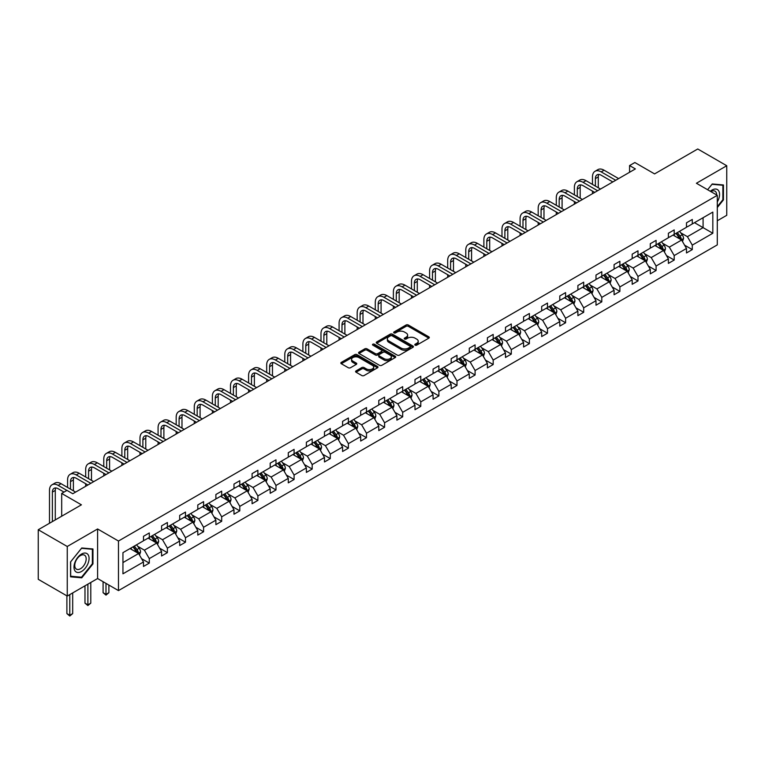 <?xml version="1.0" encoding="UTF-8"?>
<svg xmlns="http://www.w3.org/2000/svg" width="765" height="765" viewBox="0 0 765 765"><rect width="100%" height="100%" fill="white"/><g stroke="black" fill="none" stroke-linecap="round" stroke-linejoin="round"><path stroke-width="1.15" d="M415.137 345.149A1.128 0.65 0 0 0 416.734 345.149L428.83 338.159A1.607 0.928 0 0 0 429.299 337.499A1.607 0.928 0 0 0 428.83 336.849L408.328 325.01A1.607 0.928 0 0 0 406.052 325.01L393.956 332A1.128 0.65 0 0 0 395.543 332.918L397.111 332.01A5.154 2.974 0 0 1 404.398 332.01L406.11 332.995A5.154 2.974 0 0 1 407.621 335.099A5.154 2.974 0 0 1 406.11 337.202L404.542 338.111A1.128 0.65 0 0 0 406.139 339.029L407.707 338.13A5.154 2.974 0 0 1 414.993 338.13L416.705 339.115A5.154 2.974 0 0 1 418.216 341.219A5.154 2.974 0 0 1 416.705 343.322L415.137 344.221A1.128 0.65 0 0 0 415.137 345.149L415.137 344.221M717.293 220.769L726.75 215.309L726.75 165.737L697.747 148.984L654.582 173.904L634.854 162.524L629.576 165.565L629.576 172.268M67.253 596.059L97.595 578.541L97.595 528.969L67.253 546.487L67.253 596.059L38.25 579.315L38.25 529.743L81.415 504.823L61.688 493.435L61.688 516.212M67.253 546.487L38.25 529.743M356.06 370.901A1.607 0.928 0 0 0 355.582 371.561A1.607 0.928 0 0 0 356.06 372.22L361.807 375.539A1.607 0.928 0 0 0 364.083 375.539L377.528 367.783A1.607 0.928 0 0 0 377.996 367.124A1.607 0.928 0 0 0 377.528 366.464L357.026 354.635A1.607 0.928 0 0 0 354.75 354.635L341.305 362.39A1.607 0.928 0 0 0 340.836 363.05A1.607 0.928 0 0 0 341.305 363.71L348.257 367.716A1.607 0.928 0 0 0 350.533 367.716L356.289 364.398A1.607 0.928 0 0 0 356.758 363.738A1.607 0.928 0 0 0 356.289 363.079L352.837 361.09A4.313 2.486 0 0 1 351.575 359.33A4.313 2.486 0 0 1 354.233 357.035A4.313 2.486 0 0 1 358.928 357.571L372.431 365.364A4.313 2.486 0 0 1 373.693 367.124A4.313 2.486 0 0 1 371.035 369.418A4.313 2.486 0 0 1 366.339 368.883L364.083 367.582A1.607 0.928 0 0 0 361.807 367.582L356.06 370.901L356.06 372.22L361.807 368.921L361.807 367.582M61.688 493.435L66.966 490.384L72.771 493.741L635.38 168.922L629.576 165.565M97.595 528.969L118.479 541.027L717.293 195.314L717.293 244.886L118.479 590.599L118.479 541.027M726.75 165.737L696.408 183.256L717.293 195.314M397.226 355.094A1.607 0.928 0 0 0 399.502 355.094L412.947 347.329A1.607 0.928 0 0 0 413.416 346.679A1.607 0.928 0 0 0 412.947 346.019L392.445 334.181A1.607 0.928 0 0 0 390.169 334.181L376.724 341.945A1.607 0.928 0 0 0 376.256 342.596A1.607 0.928 0 0 0 376.724 343.255L397.226 355.094M373.253 345.388A1.128 0.65 0 0 1 374.391 345.551L374.391 344.212L395.237 356.241A1.607 0.928 0 0 1 395.706 356.901A1.607 0.928 0 0 1 395.237 357.561L381.792 365.316A1.607 0.928 0 0 1 379.517 365.316L359.014 353.478L364.771 350.188L364.771 348.85L359.014 352.168A1.607 0.928 0 0 0 358.546 352.828A1.607 0.928 0 0 0 359.014 353.478L359.014 352.168M364.771 350.188A1.607 0.928 0 0 1 367.047 350.188L367.047 348.85A1.607 0.928 0 0 0 364.771 348.85M367.047 348.85L375.357 353.64A1.607 0.928 0 0 0 377.642 353.64L381.458 351.441A1.607 0.928 0 0 0 381.926 350.781A1.607 0.928 0 0 0 381.458 350.131L372.794 345.13A1.128 0.65 0 0 1 374.391 344.212M122.945 552.655L143.485 540.798L143.485 536.313L149.29 532.956L149.29 537.451L161.587 530.346L161.587 525.861L167.392 522.505L167.392 526.999L179.689 519.894L179.689 515.409L185.484 512.062L185.484 516.547L197.791 509.442L197.791 504.957L203.586 501.61L203.586 506.095L215.883 499L215.883 494.506L221.687 491.159L221.687 495.644L233.985 488.548L233.985 484.054L239.789 480.707L239.789 485.201L252.087 478.096L252.087 473.611L257.891 470.255L257.891 474.749L270.188 467.645L270.188 463.16L275.983 459.813L275.983 464.298L288.29 457.193L288.29 452.708L294.085 449.361L294.085 453.846L306.382 446.75L306.382 442.256L312.187 438.909L312.187 443.394L324.484 436.299L324.484 431.804L330.289 428.457L330.289 432.952L342.586 425.847L342.586 421.362L348.391 418.006L348.391 422.5L360.688 415.395L360.688 410.91L366.492 407.563L366.492 412.048L378.79 404.943L378.79 400.458L384.585 397.111L384.585 401.596L396.892 394.501L396.892 390.007L402.686 386.66L402.686 391.145L414.984 384.049L414.984 379.555L420.788 376.208L420.788 380.693L433.086 373.597L433.086 369.113L438.89 365.756L438.89 370.25L451.187 363.146L451.187 358.661L456.992 355.314L456.992 359.799L469.289 352.694L469.289 348.209L475.094 344.862L475.094 349.347L487.391 342.242L487.391 337.757L493.186 334.41L493.186 338.895L505.483 331.8L505.483 327.305L511.288 323.958L511.288 328.443L523.585 321.348L523.585 316.863L529.39 313.507L529.39 318.001L541.687 310.896L541.687 306.411L547.491 303.055L547.491 307.549L559.789 300.444L559.789 295.959L565.593 292.613L565.593 297.097L577.891 289.992L577.891 285.508L583.685 282.161L583.685 286.646L595.992 279.55L595.992 275.056L601.787 271.709L601.787 276.194L614.085 269.098L614.085 264.604L619.889 261.257L619.889 265.751L632.186 258.647L632.186 254.162L637.991 250.805L637.991 255.3L650.288 248.195L650.288 243.71L656.093 240.363L656.093 244.848L668.39 237.743L668.39 233.258L674.194 229.911L674.194 234.396L686.492 227.301L686.492 222.806L692.287 219.459L692.287 223.944L712.827 212.087L712.827 233.258L692.287 245.116L692.287 249.6L686.492 252.957L686.492 248.462L674.194 255.567L674.194 260.052L668.39 263.399L668.39 258.914L656.093 266.019L656.093 270.504L650.288 273.851L650.288 269.366L637.991 276.461L637.991 280.956L632.186 284.303L632.186 279.818L619.889 286.913L619.889 291.408L614.085 294.755L614.085 290.27L601.787 297.365L601.787 301.85L595.992 305.206L595.992 300.712L583.685 307.817L583.685 312.302L577.891 315.649L577.891 311.164L565.593 318.269L565.593 322.753L559.789 326.1L559.789 321.616L547.491 328.711L547.491 333.205L541.687 336.552L541.687 332.067L529.39 339.163L529.39 343.657L523.585 347.004L523.585 342.519L511.288 349.615L511.288 354.099L505.483 357.456L505.483 352.961L493.186 360.066L493.186 364.551L487.391 367.908L487.391 363.413L475.094 370.518L475.094 375.003L469.289 378.35L469.289 373.865L456.992 380.97L456.992 385.455L451.187 388.802L451.187 384.317L438.89 391.412L438.89 395.907L433.086 399.253L433.086 394.769L420.788 401.864L420.788 406.358L414.984 409.705L414.984 405.211L402.686 412.316L402.686 416.801L396.892 420.157L396.892 415.663L384.585 422.768L384.585 427.253L378.79 430.599L378.79 426.115L366.492 433.22L366.492 437.704L360.688 441.051L360.688 436.566L348.391 443.662L348.391 448.156L342.586 451.503L342.586 447.018L330.289 454.114L330.289 458.608L324.484 461.955L324.484 457.46L312.187 464.565L312.187 469.05L306.382 472.407L306.382 467.912L294.085 475.017L294.085 479.502L288.29 482.849L288.29 478.364L275.983 485.469L275.983 489.954L270.188 493.301L270.188 488.816L257.891 495.911L257.891 500.406L252.087 503.752L252.087 499.268L239.789 506.363L239.789 510.857L233.985 514.204L233.985 509.719L221.687 516.815L221.687 521.3L215.883 524.656L215.883 520.162L203.586 527.267L203.586 531.752L197.791 535.098L197.791 530.614L185.484 537.719L185.484 542.203L179.689 545.55L179.689 541.065L167.392 548.161L167.392 552.655L161.587 556.002L161.587 551.517L149.29 558.613L149.29 563.107L143.485 566.454L143.485 561.969L122.945 573.817L122.945 552.655M148.123 538.12L156.71 543.073L144.413 550.178L137.7 546.296M144.413 550.178L149.29 558.613M156.71 543.073L161.587 551.517M143.485 539.727L144.413 540.262L149.29 537.451M166.225 527.668L174.812 532.622L162.515 539.727L155.802 535.844M162.515 539.727L167.392 548.161M174.812 532.622L179.689 541.065M161.587 529.275L162.515 529.81L167.392 526.999M184.327 517.216L192.914 522.17L180.617 529.275L173.894 525.402M180.617 529.275L185.484 537.719M192.914 522.17L197.791 530.614M179.689 518.823L180.617 519.359L185.484 516.547M202.429 506.765L211.016 511.728L198.718 518.823L191.996 514.95M198.718 518.823L203.586 527.267M211.016 511.728L215.883 520.162M197.791 508.371L198.718 508.907L203.586 506.095M220.53 496.313L229.118 501.276L216.811 508.371L210.098 504.498M216.811 508.371L221.687 516.815M229.118 501.276L233.985 509.719M215.883 497.929L216.811 498.464L221.687 495.644M238.623 485.871L247.21 490.824L234.912 497.929L228.2 494.047M234.912 497.929L239.789 506.363M247.21 490.824L252.087 499.268M233.985 487.477L234.912 488.013L239.789 485.201M256.724 475.419L265.312 480.372L253.014 487.477L246.301 483.595M253.014 487.477L257.891 495.911M265.312 480.372L270.188 488.816M252.087 477.025L253.014 477.561L257.891 474.749M274.826 464.967L283.413 469.92L271.116 477.025L264.403 473.153M271.116 477.025L275.983 485.469M283.413 469.92L288.29 478.364M270.188 466.574L271.116 467.109L275.983 464.298M292.928 454.515L301.515 459.478L289.218 466.574L282.495 462.701M289.218 466.574L294.085 475.017M301.515 459.478L306.382 467.912M288.29 456.122L289.218 456.657L294.085 453.846M311.03 444.063L319.617 449.026L307.32 456.122L300.597 452.249M307.32 456.122L312.187 464.565M319.617 449.026L324.484 457.46M306.382 445.679L307.32 446.215L312.187 443.394M329.132 433.621L337.709 438.575L325.412 445.679L318.699 441.797M325.412 445.679L330.289 454.114M337.709 438.575L342.586 447.018M324.484 435.228L325.412 435.763L330.289 432.952M347.224 423.169L355.811 428.123L343.514 435.228L336.801 431.345M343.514 435.228L348.391 443.662M355.811 428.123L360.688 436.566M342.586 424.776L343.514 425.311L348.391 422.5M365.326 412.718L373.913 417.671L361.616 424.776L354.903 420.893M361.616 424.776L366.492 433.22M373.913 417.671L378.79 426.115M360.688 414.324L361.616 414.859L366.492 412.048M383.428 402.266L392.015 407.229L379.717 414.324L373.004 410.451M379.717 414.324L384.585 422.768M392.015 407.229L396.892 415.663M378.79 403.872L379.717 404.408L384.585 401.596M401.529 391.814L410.117 396.777L397.819 403.872L391.097 399.999M397.819 403.872L402.686 412.316M410.117 396.777L414.984 405.211M396.892 393.42L397.819 393.965L402.686 391.145M419.631 381.372L428.218 386.325L415.911 393.42L409.199 389.548M415.911 393.42L420.788 401.864M428.218 386.325L433.086 394.769M414.984 382.978L415.911 383.514L420.788 380.693M437.733 370.92L446.311 375.873L434.013 382.978L427.3 379.096M434.013 382.978L438.89 391.412M446.311 375.873L451.187 384.317M433.086 372.526L434.013 373.062L438.89 370.25M455.825 360.468L464.412 365.421L452.115 372.526L445.402 368.644M452.115 372.526L456.992 380.97M464.412 365.421L469.289 373.865M451.187 362.075L452.115 362.61L456.992 359.799M473.927 350.016L482.514 354.979L470.217 362.075L463.504 358.202M470.217 362.075L475.094 370.518M482.514 354.979L487.391 363.413M469.289 351.623L470.217 352.158L475.094 349.347M492.029 339.564L500.616 344.527L488.319 351.623L481.596 347.75M488.319 351.623L493.186 360.066M500.616 344.527L505.483 352.961M487.391 341.171L488.319 341.706L493.186 338.895M510.131 329.113L518.718 334.076L506.42 341.171L499.698 337.298M506.42 341.171L511.288 349.615M518.718 334.076L523.585 342.519M505.483 330.729L506.42 331.264L511.288 328.443M528.232 318.67L536.82 323.624L524.513 330.729L517.8 326.846M524.513 330.729L529.39 339.163M536.82 323.624L541.687 332.067M523.585 320.277L524.513 320.812L529.39 318.001M546.325 308.219L554.912 313.172L542.615 320.277L535.902 316.394M542.615 320.277L547.491 328.711M554.912 313.172L559.789 321.616M541.687 309.825L542.615 310.361L547.491 307.549M564.427 297.767L573.014 302.72L560.716 309.825L554.003 305.952M560.716 309.825L565.593 318.269M573.014 302.72L577.891 311.164M559.789 299.373L560.716 299.909L565.593 297.097M582.528 287.315L591.115 292.278L578.818 299.373L572.105 295.5M578.818 299.373L583.685 307.817M591.115 292.278L595.992 300.712M577.891 288.921L578.818 289.457L583.685 286.646M600.63 276.863L609.217 281.826L596.92 288.921L590.198 285.049M596.92 288.921L601.787 297.365M609.217 281.826L614.085 290.27M595.992 278.479L596.92 279.015L601.787 276.194M618.732 266.421L627.319 271.374L615.012 278.479L608.299 274.597M615.012 278.479L619.889 286.913M627.319 271.374L632.186 279.818M614.085 268.027L615.012 268.563L619.889 265.751M636.834 255.969L645.411 260.922L633.114 268.027L626.401 264.145M633.114 268.027L637.991 276.461M645.411 260.922L650.288 269.366M632.186 257.576L633.114 258.111L637.991 255.3M654.926 245.517L663.513 250.471L651.216 257.576L644.503 253.693M651.216 257.576L656.093 266.019M663.513 250.471L668.39 258.914M650.288 247.124L651.216 247.659L656.093 244.848M673.028 235.065L681.615 240.028L669.318 247.124L662.605 243.251M669.318 247.124L674.194 255.567M681.615 240.028L686.492 248.462M668.39 236.672L669.318 237.207L674.194 234.396M694.496 222.672L703.083 227.635L687.419 236.672L680.697 232.799M687.419 236.672L692.287 245.116M712.827 233.258L703.083 227.635L703.083 217.719L712.827 212.087M97.595 578.541L118.479 590.599M686.492 226.23L687.419 226.765L692.287 223.944M122.945 562.571L138.608 553.525L130.031 548.572M138.608 553.525L143.485 561.969M684.57 245.154L692.287 249.6M666.478 255.596L674.194 260.052M648.376 266.048L656.093 270.504M630.274 276.5L637.991 280.956M612.172 286.952L619.889 291.408M594.07 297.403L601.787 301.85M575.978 307.846L583.685 312.302M557.876 318.297L565.593 322.753M539.774 328.749L547.491 333.205M521.673 339.201L529.39 343.657M503.571 349.653L511.288 354.099M485.469 360.095L493.186 364.551M467.377 370.547L475.094 375.003M449.275 380.999L456.992 385.455M431.173 391.451L438.89 395.907M413.071 401.902L420.788 406.358M394.97 412.345L402.686 416.801M376.877 422.796L384.585 427.253M358.775 433.248L366.492 437.704M340.674 443.7L348.391 448.156M322.572 454.152L330.289 458.608M304.47 464.604L312.187 469.05M286.368 475.046L294.085 479.502M268.276 485.498L275.983 489.954M250.174 495.95L257.891 500.406M232.072 506.401L239.789 510.857M213.97 516.853L221.687 521.3M195.869 527.295L203.586 531.752M177.776 537.747L185.484 542.203M159.675 548.199L167.392 552.655M141.573 558.651L149.29 563.107M717.293 207.544L723.441 199.894L723.441 184.967L712.244 183.963L707.615 189.72L712.014 184.298L722.868 185.264L722.868 199.732L717.293 206.655M92.957 563.901L92.957 548.974L81.759 547.97L70.562 561.902L70.562 576.829L81.759 577.833L92.957 563.901L92.374 563.566M415.586 345.302L416.705 344.661A5.154 2.974 0 0 0 418.216 342.557L418.216 341.219M407.621 335.099L407.621 336.447A5.154 2.974 0 0 1 406.11 338.551L404.991 339.191M428.83 336.849L428.83 338.159L408.328 326.349A1.607 0.928 0 0 0 406.052 326.349L394.405 333.071M412.918 347.348L392.445 335.519A1.607 0.928 0 0 0 390.169 335.519L376.753 343.265M410.097 347.138A1.128 0.65 0 0 0 410.097 346.21L392.101 335.825A1.128 0.65 0 0 0 390.504 335.825L388.859 336.782A5.154 2.974 0 0 0 387.348 338.885A5.154 2.974 0 0 0 388.859 340.989L401.156 348.085A5.154 2.974 0 0 0 408.443 348.085L410.097 347.138L410.097 348.477A1.128 0.65 0 0 0 410.423 348.018L410.423 346.679M387.348 338.885L387.348 340.224A5.154 2.974 0 0 0 388.859 342.328L388.859 340.989M410.097 348.477L408.443 349.433A5.154 2.974 0 0 1 401.156 349.433L388.859 342.328M367.047 350.188L375.357 354.989A1.607 0.928 0 0 0 377.642 354.989L381.458 352.78A1.607 0.928 0 0 0 381.926 352.12L381.926 350.781M374.391 345.551L395.209 357.571M383.992 358.622A4.313 2.486 0 0 0 388.687 359.168A4.313 2.486 0 0 0 391.345 356.863A4.313 2.486 0 0 0 390.083 355.103L385.33 352.359A1.607 0.928 0 0 0 383.045 352.359L379.23 354.568A1.607 0.928 0 0 0 378.761 355.218A1.607 0.928 0 0 0 379.23 355.878L383.992 358.622L383.992 359.961A4.313 2.486 0 0 0 388.687 360.506A4.313 2.486 0 0 0 391.345 358.202L391.345 356.863M378.761 355.218L378.761 356.567A1.607 0.928 0 0 0 379.23 357.217L379.23 355.878M383.992 359.961L379.23 357.217M373.693 367.124L373.693 368.462A4.313 2.486 0 0 1 371.035 370.757A4.313 2.486 0 0 1 366.339 370.222L364.083 368.921A1.607 0.928 0 0 0 361.807 368.921M351.575 359.33L351.575 360.669A4.313 2.486 0 0 0 352.837 362.428L352.837 361.09M356.261 364.408L352.837 362.428M377.499 367.793L357.026 355.974A1.607 0.928 0 0 0 354.75 355.974L341.333 363.719M722.868 199.56L723.441 199.894M80.574 577.145L81.759 577.833M682.495 241.549L683.566 238.47A4.351 2.515 -120 0 0 682.179 234.769L679.569 231.288M674.902 236.146L673.774 234.635M680.974 239.655L681.213 238.651A4.351 2.515 -120 0 0 679.97 236.041L677.369 232.56M676.279 233.191L679.148 237.016A2.219 1.281 60 0 1 679.549 237.695L681.213 238.651M675.973 233.363L678.584 236.844A4.351 2.515 60 0 1 679.664 238.9M592.483 184.413L592.483 176.906A12.307 7.105 60 0 1 595.036 171.274L597.934 169.601A12.307 7.105 60 0 1 604.082 170.213L618.617 178.599M595.036 171.274A12.307 7.105 60 0 1 601.185 171.886L615.71 180.272M612.813 181.946L601.185 175.233A8.205 4.733 -120 0 0 597.082 174.831A8.205 4.733 -120 0 0 595.38 178.58L595.38 186.086M598.804 174.449A8.205 4.733 -120 0 0 598.287 176.906L598.287 187.76M592.483 193.679L592.483 191.107M664.393 252.001L665.464 248.921A4.351 2.515 -120 0 0 664.077 245.221L661.476 241.74M656.8 246.598L655.672 245.087M662.873 250.107L663.121 249.103A4.351 2.515 -120 0 0 661.868 246.493L659.267 243.012M658.177 243.643L661.046 247.468A2.219 1.281 60 0 1 661.448 248.137L663.121 249.103M657.871 243.815L660.482 247.296A4.351 2.515 60 0 1 661.562 249.352M646.301 262.452L647.362 259.373A4.351 2.515 -120 0 0 645.976 255.663L643.375 252.192M638.698 257.05L637.57 255.539M644.771 260.549L645.019 259.555A4.351 2.515 -120 0 0 643.776 256.944L641.166 253.464M640.076 254.095L642.944 257.92A2.219 1.281 60 0 1 643.346 258.589L645.019 259.555M639.779 254.267L642.38 257.748A4.351 2.515 60 0 1 643.461 259.794M574.381 194.865L574.381 187.358A12.307 7.105 60 0 1 576.934 181.726L579.832 180.052A12.307 7.105 60 0 1 585.99 180.664L600.515 189.051M576.934 181.726A12.307 7.105 60 0 1 583.083 182.338L597.608 190.724M594.711 192.398L583.083 185.685A8.205 4.733 -120 0 0 578.981 185.273A8.205 4.733 -120 0 0 577.288 189.032L577.288 196.538M580.702 184.901A8.205 4.733 -120 0 0 580.186 187.358L580.186 198.212M574.381 204.131L574.381 201.558M556.289 205.307L556.289 197.81A12.307 7.105 60 0 1 558.832 192.178L561.73 190.504A12.307 7.105 60 0 1 567.888 191.107L582.414 199.493M558.832 192.178A12.307 7.105 60 0 1 564.991 192.79L579.516 201.176M576.609 202.849L564.991 196.136A8.205 4.733 -120 0 0 560.888 195.725A8.205 4.733 -120 0 0 559.186 199.483L559.186 206.99M562.6 195.352A8.205 4.733 -120 0 0 562.084 197.81L562.084 208.663M556.289 214.583L556.289 212.01M717.293 201.931A10.662 6.158 120 0 0 718.545 199.34A10.662 6.158 120 0 0 718.067 190.074A10.662 6.158 120 0 0 710.303 191.269M716.671 194.951A8.071 4.667 120 0 0 714.998 191.154A8.071 4.667 120 0 0 710.876 191.604M722.141 184.853L722.868 185.264M88.061 563.356A10.662 6.158 120 0 0 85.298 553.047A10.662 6.158 120 0 0 74.999 562.189A10.662 6.158 120 0 0 77.753 572.488A10.662 6.158 120 0 0 88.061 563.356M85.412 562.6A8.071 4.667 120 0 0 84.504 555.16A8.071 4.667 120 0 0 75.525 561.72A8.071 4.667 120 0 0 76.433 569.15A8.071 4.667 120 0 0 85.412 562.6M70.676 576.265L70.676 561.797L81.53 548.304L92.374 549.27L92.374 563.738L81.53 577.231L70.562 576.198M91.657 548.859L92.374 549.27M628.199 272.904L629.26 269.816A4.351 2.515 -120 0 0 627.874 266.115L625.273 262.644M620.597 267.501L619.468 265.991M626.669 271.001L626.918 270.007A4.351 2.515 -120 0 0 625.674 267.387L623.064 263.915M621.974 264.537L624.842 268.372A2.219 1.281 60 0 1 625.244 269.041L626.918 270.007M621.677 264.719L624.278 268.19A4.351 2.515 60 0 1 625.359 270.246M538.187 215.759L538.187 208.262A12.307 7.105 60 0 1 540.731 202.629L543.638 200.946A12.307 7.105 60 0 1 549.786 201.558L564.312 209.945M540.731 202.629A12.307 7.105 60 0 1 546.889 203.232L561.414 211.618M558.507 213.292L546.889 206.588A8.205 4.733 -120 0 0 542.787 206.177A8.205 4.733 -120 0 0 541.085 209.935L541.085 217.432M544.498 205.804A8.205 4.733 -120 0 0 543.982 208.262L543.982 219.115M538.187 225.034L538.187 222.462M610.097 283.356L611.168 280.267A4.351 2.515 -120 0 0 609.772 276.567L607.171 273.086M602.504 277.944L601.366 276.442M608.577 281.453L608.816 280.459A4.351 2.515 -120 0 0 607.573 277.838L604.972 274.367M603.881 274.989L606.741 278.823A2.219 1.281 60 0 1 607.152 279.493L608.816 280.459M603.575 275.171L606.176 278.642A4.351 2.515 60 0 1 607.267 280.698M520.085 226.211L520.085 218.714A12.307 7.105 60 0 1 522.629 213.072L525.536 211.398A12.307 7.105 60 0 1 531.685 212.01L546.21 220.397M522.629 213.072A12.307 7.105 60 0 1 528.787 213.684L543.313 222.07M540.415 223.743L528.787 217.031A8.205 4.733 -120 0 0 524.685 216.629A8.205 4.733 -120 0 0 522.983 220.387L522.983 227.884M526.397 216.246A8.205 4.733 -120 0 0 525.89 218.714L525.89 229.557M520.085 235.486L520.085 232.914M591.995 293.798L593.066 290.719A4.351 2.515 -120 0 0 591.68 287.018L589.069 283.538M584.403 288.395L583.274 286.894M590.475 291.905L590.714 290.901A4.351 2.515 -120 0 0 589.471 288.29L586.87 284.81M585.78 285.441L588.648 289.266A2.219 1.281 60 0 1 589.05 289.945L590.714 290.901M585.474 285.613L588.084 289.094A4.351 2.515 60 0 1 589.165 291.149M501.983 236.662L501.983 229.156A12.307 7.105 60 0 1 504.537 223.523L507.434 221.85A12.307 7.105 60 0 1 513.583 222.462L528.108 230.848M504.537 223.523A12.307 7.105 60 0 1 510.685 224.135L525.211 232.522M522.313 234.195L510.685 227.482A8.205 4.733 -120 0 0 506.583 227.081A8.205 4.733 -120 0 0 504.881 230.829L504.881 238.336M508.295 226.698A8.205 4.733 -120 0 0 507.788 229.156L507.788 240.009M501.983 245.928L501.983 243.356M573.893 304.25L574.964 301.171A4.351 2.515 -120 0 0 573.578 297.47L570.967 293.99M566.301 298.847L565.172 297.336M572.373 302.357L572.612 301.353A4.351 2.515 -120 0 0 571.369 298.742L568.768 295.261M567.678 295.892L570.547 299.717A2.219 1.281 60 0 1 570.948 300.396L572.612 301.353M567.372 296.065L569.982 299.545A4.351 2.515 60 0 1 571.063 301.601M483.882 247.114L483.882 239.608A12.307 7.105 60 0 1 486.435 233.975L489.332 232.302A12.307 7.105 60 0 1 495.49 232.914L510.016 241.3M486.435 233.975A12.307 7.105 60 0 1 492.584 234.587L507.109 242.974M504.212 244.647L492.584 237.934A8.205 4.733 -120 0 0 488.481 237.533A8.205 4.733 -120 0 0 486.789 241.281L486.789 248.788M490.202 237.15A8.205 4.733 -120 0 0 489.686 239.608L489.686 250.461M483.882 256.38L483.882 253.808M555.801 314.702L556.863 311.623A4.351 2.515 -120 0 0 555.476 307.922L552.875 304.441M548.199 309.299L547.071 307.788M554.271 312.809L554.52 311.804A4.351 2.515 -120 0 0 553.267 309.194L550.666 305.713M549.576 306.344L552.445 310.169A2.219 1.281 60 0 1 552.846 310.839L554.52 311.804M549.27 306.516L551.881 309.997A4.351 2.515 60 0 1 552.961 312.043M465.78 257.566L465.78 250.059A12.307 7.105 60 0 1 468.333 244.427L471.23 242.754A12.307 7.105 60 0 1 477.389 243.356L491.914 251.742M468.333 244.427A12.307 7.105 60 0 1 474.482 245.039L489.017 253.425M486.11 255.099L474.482 248.386A8.205 4.733 -120 0 0 470.379 247.975A8.205 4.733 -120 0 0 468.687 251.733L468.687 259.239M472.101 247.602A8.205 4.733 -120 0 0 471.584 250.059L471.584 260.913M465.78 266.832L465.78 264.26M537.699 325.154L538.761 322.075A4.351 2.515 -120 0 0 537.374 318.364L534.773 314.893M530.097 319.751L528.969 318.24M536.169 323.251L536.418 322.256A4.351 2.515 -120 0 0 535.175 319.636L532.564 316.165M531.474 316.796L534.343 320.621A2.219 1.281 60 0 1 534.745 321.29L536.418 322.256M531.178 316.968L533.779 320.439A4.351 2.515 60 0 1 534.859 322.495M447.688 268.008L447.688 260.511A12.307 7.105 60 0 1 450.231 254.879L453.129 253.196A12.307 7.105 60 0 1 459.287 253.808L473.812 262.194M450.231 254.879A12.307 7.105 60 0 1 456.389 255.481L470.915 263.868M468.008 265.551L456.389 258.838A8.205 4.733 -120 0 0 452.287 258.427A8.205 4.733 -120 0 0 450.585 262.185L450.585 269.682M453.999 258.054A8.205 4.733 -120 0 0 453.482 260.511L453.482 271.365M447.688 277.284L447.688 274.712M519.598 335.606L520.659 332.517A4.351 2.515 -120 0 0 519.272 328.816L516.671 325.335M511.995 330.193L510.867 328.692M518.077 333.703L518.316 332.708A4.351 2.515 -120 0 0 517.073 330.088L514.462 326.617M513.382 327.238L516.241 331.073A2.219 1.281 60 0 1 516.643 331.742L518.316 332.708M513.076 327.42L515.677 330.891A4.351 2.515 60 0 1 516.767 332.947M501.496 346.048L502.567 342.969A4.351 2.515 -120 0 0 501.18 339.268L498.57 335.787M493.903 340.645L492.765 339.144M499.975 344.154L500.214 343.16A4.351 2.515 -120 0 0 498.971 340.54L496.37 337.059M495.28 337.69L498.139 341.515A2.219 1.281 60 0 1 498.551 342.194L500.214 343.16M494.974 337.862L497.575 341.343A4.351 2.515 60 0 1 498.665 343.399M483.394 356.5L484.465 353.42A4.351 2.515 -120 0 0 483.078 349.72L480.468 346.239M475.801 351.097L474.673 349.586M481.874 354.606L482.113 353.602A4.351 2.515 -120 0 0 480.869 350.992L478.268 347.511M477.178 348.142L480.047 351.967A2.219 1.281 60 0 1 480.449 352.646L482.113 353.602M476.872 348.314L479.483 351.795A4.351 2.515 60 0 1 480.563 353.851M465.292 366.951L466.363 363.872A4.351 2.515 -120 0 0 464.977 360.172L462.366 356.691M457.7 361.549L456.571 360.038M463.772 365.058L464.02 364.054A4.351 2.515 -120 0 0 462.768 361.443L460.167 357.963M459.077 358.594L461.945 362.419A2.219 1.281 60 0 1 462.347 363.088L464.02 364.054M458.771 358.766L461.381 362.247A4.351 2.515 60 0 1 462.462 364.293M447.2 377.403L448.261 374.324A4.351 2.515 -120 0 0 446.875 370.614L444.274 367.143M439.598 372L438.469 370.49M445.67 375.5L445.918 374.506A4.351 2.515 -120 0 0 444.675 371.886L442.065 368.414M440.975 369.046L443.843 372.871A2.219 1.281 60 0 1 444.245 373.54L445.918 374.506M440.678 369.218L443.279 372.698A4.351 2.515 60 0 1 444.36 374.745M429.098 387.855L430.159 384.766A4.351 2.515 -120 0 0 428.773 381.066L426.172 377.594M421.496 382.443L420.368 380.941M427.568 385.952L427.817 384.958A4.351 2.515 -120 0 0 426.574 382.337L423.963 378.866M422.873 379.488L425.742 383.322A2.219 1.281 60 0 1 426.143 383.992L427.817 384.958M422.576 379.67L425.177 383.141A4.351 2.515 60 0 1 426.258 385.197M410.996 398.297L412.067 395.218A4.351 2.515 -120 0 0 410.671 391.517L408.07 388.037M403.394 392.894L402.266 391.393M409.476 396.404L409.715 395.409A4.351 2.515 -120 0 0 408.472 392.789L405.861 389.309M404.781 389.94L407.64 393.765A2.219 1.281 60 0 1 408.041 394.444L409.715 395.409M404.475 390.121L407.076 393.593A4.351 2.515 60 0 1 408.166 395.648M392.894 408.749L393.965 405.67A4.351 2.515 -120 0 0 392.579 401.969L389.968 398.489M385.302 403.346L384.173 401.835M391.374 406.856L391.613 405.852A4.351 2.515 -120 0 0 390.37 403.241L387.769 399.76M386.679 400.391L389.548 404.216A2.219 1.281 60 0 1 389.949 404.895L391.613 405.852M386.373 400.564L388.974 404.044A4.351 2.515 60 0 1 390.064 406.1M374.793 419.201L375.864 416.122A4.351 2.515 -120 0 0 374.477 412.421L371.867 408.94M367.2 413.798L366.072 412.287M373.272 417.308L373.511 416.303A4.351 2.515 -120 0 0 372.268 413.693L369.667 410.212M368.577 410.843L371.446 414.668A2.219 1.281 60 0 1 371.847 415.338L373.511 416.303M368.271 411.015L370.882 414.496A4.351 2.515 60 0 1 371.962 416.552M356.7 429.653L357.762 426.574A4.351 2.515 -120 0 0 356.375 422.863L353.774 419.392M349.098 424.25L347.97 422.739M355.17 427.75L355.419 426.755A4.351 2.515 -120 0 0 354.166 424.145L351.565 420.664M350.475 421.295L353.344 425.12A2.219 1.281 60 0 1 353.746 425.789L355.419 426.755M350.169 421.467L352.78 424.948A4.351 2.515 60 0 1 353.86 426.994M429.586 278.46L429.586 270.963A12.307 7.105 60 0 1 432.129 265.321L435.036 263.648A12.307 7.105 60 0 1 441.185 264.26L455.711 272.646M432.129 265.321A12.307 7.105 60 0 1 438.288 265.933L452.813 274.319M449.916 275.993L438.288 269.28A8.205 4.733 -120 0 0 434.185 268.878A8.205 4.733 -120 0 0 432.483 272.636L432.483 280.133M435.897 268.496A8.205 4.733 -120 0 0 435.381 270.963L435.381 281.807M429.586 287.736L429.586 285.163M411.484 288.912L411.484 281.405A12.307 7.105 60 0 1 414.028 275.773L416.935 274.099A12.307 7.105 60 0 1 423.083 274.712L437.609 283.098M414.028 275.773A12.307 7.105 60 0 1 420.186 276.385L434.711 284.771M431.814 286.445L420.186 279.732A8.205 4.733 -120 0 0 416.084 279.33A8.205 4.733 -120 0 0 414.381 283.088L414.381 290.585M417.795 278.948A8.205 4.733 -120 0 0 417.288 281.405L417.288 292.259M411.484 298.178L411.484 295.606M393.382 299.364L393.382 291.857A12.307 7.105 60 0 1 395.935 286.225L398.833 284.551A12.307 7.105 60 0 1 404.981 285.163L419.516 293.55M395.935 286.225A12.307 7.105 60 0 1 402.084 286.837L416.609 295.223M413.712 296.897L402.084 290.184A8.205 4.733 -120 0 0 397.982 289.782A8.205 4.733 -120 0 0 396.28 293.531L396.28 301.037M399.703 289.399A8.205 4.733 -120 0 0 399.187 291.857L399.187 302.711M393.382 308.63L393.382 306.057M375.28 309.815L375.28 302.309A12.307 7.105 60 0 1 377.834 296.677L380.731 295.003A12.307 7.105 60 0 1 386.889 295.606L401.415 304.001M377.834 296.677A12.307 7.105 60 0 1 383.982 297.289L398.508 305.675M395.61 307.348L383.982 300.635A8.205 4.733 -120 0 0 379.88 300.224A8.205 4.733 -120 0 0 378.187 303.982L378.187 311.489M381.601 299.851A8.205 4.733 -120 0 0 381.085 302.309L381.085 313.162M375.28 319.082L375.28 316.509M357.178 320.258L357.178 312.761A12.307 7.105 60 0 1 359.732 307.128L362.629 305.455A12.307 7.105 60 0 1 368.787 306.057L383.313 314.444M359.732 307.128A12.307 7.105 60 0 1 365.88 307.731L380.415 316.117M377.508 317.8L365.88 311.087A8.205 4.733 -120 0 0 361.788 310.676A8.205 4.733 -120 0 0 360.086 314.434L360.086 321.941M363.499 310.303A8.205 4.733 -120 0 0 362.983 312.761L362.983 323.614M357.178 329.533L357.178 326.961M339.086 330.709L339.086 323.213A12.307 7.105 60 0 1 341.63 317.571L344.537 315.897A12.307 7.105 60 0 1 350.686 316.509L365.211 324.896M341.63 317.571A12.307 7.105 60 0 1 347.788 318.183L362.314 326.569M359.407 328.242L347.788 321.53A8.205 4.733 -120 0 0 343.686 321.128A8.205 4.733 -120 0 0 341.984 324.886L341.984 332.383M345.397 320.745A8.205 4.733 -120 0 0 344.881 323.213L344.881 334.056M339.086 339.985L339.086 337.413M320.984 341.161L320.984 333.655A12.307 7.105 60 0 1 323.528 328.022L326.435 326.349A12.307 7.105 60 0 1 332.584 326.961L347.109 335.347M323.528 328.022A12.307 7.105 60 0 1 329.686 328.634L344.212 337.021M341.314 338.694L329.686 331.981A8.205 4.733 -120 0 0 325.584 331.58A8.205 4.733 -120 0 0 323.882 335.338L323.882 342.835M327.296 331.197A8.205 4.733 -120 0 0 326.789 333.655L326.789 344.508M320.984 350.437L320.984 347.865M302.883 351.613L302.883 344.107A12.307 7.105 60 0 1 305.436 338.474L308.333 336.801A12.307 7.105 60 0 1 314.482 337.413L329.007 345.799M305.436 338.474A12.307 7.105 60 0 1 311.584 339.086L326.11 347.473M323.213 349.146L311.584 342.433A8.205 4.733 -120 0 0 307.482 342.031A8.205 4.733 -120 0 0 305.78 345.78L305.78 353.287M309.194 341.649A8.205 4.733 -120 0 0 308.687 344.107L308.687 354.96M302.883 360.879L302.883 358.307M284.781 362.065L284.781 354.558A12.307 7.105 60 0 1 287.334 348.926L290.231 347.253A12.307 7.105 60 0 1 296.39 347.865L310.915 356.251M287.334 348.926A12.307 7.105 60 0 1 293.483 349.538L308.008 357.924M305.111 359.598L293.483 352.885A8.205 4.733 -120 0 0 289.38 352.474A8.205 4.733 -120 0 0 287.688 356.232L287.688 363.738M291.102 352.101A8.205 4.733 -120 0 0 290.585 354.558L290.585 365.412M284.781 371.331L284.781 368.759M266.679 372.507L266.679 365.01A12.307 7.105 60 0 1 269.232 359.378L272.13 357.704A12.307 7.105 60 0 1 278.288 358.307L292.813 366.693M269.232 359.378A12.307 7.105 60 0 1 275.381 359.98L289.906 368.376M287.009 370.05L275.381 363.337A8.205 4.733 -120 0 0 271.279 362.926A8.205 4.733 -120 0 0 269.586 366.684L269.586 374.19M273 362.553A8.205 4.733 -120 0 0 272.483 365.01L272.483 375.864M266.679 381.783L266.679 379.211M338.599 440.105L339.66 437.016A4.351 2.515 -120 0 0 338.273 433.315L335.672 429.844M330.996 434.702L329.868 433.191M337.069 438.202L337.317 437.207A4.351 2.515 -120 0 0 336.074 434.587L333.464 431.116M332.373 431.737L335.242 435.572A2.219 1.281 60 0 1 335.644 436.241L337.317 437.207M332.077 431.919L334.678 435.39A4.351 2.515 60 0 1 335.759 437.446M248.587 382.959L248.587 375.462A12.307 7.105 60 0 1 251.13 369.83L254.028 368.147A12.307 7.105 60 0 1 260.186 368.759L274.712 377.145M251.13 369.83A12.307 7.105 60 0 1 257.289 370.432L271.814 378.818M268.907 380.492L257.289 373.789A8.205 4.733 -120 0 0 253.186 373.377A8.205 4.733 -120 0 0 251.484 377.135L251.484 384.632M254.898 372.995A8.205 4.733 -120 0 0 254.382 375.462L254.382 386.315M248.587 392.235L248.587 389.662M320.497 450.556L321.558 447.468A4.351 2.515 -120 0 0 320.172 443.767L317.571 440.286M312.895 445.144L311.766 443.643M318.976 448.653L319.215 447.659A4.351 2.515 -120 0 0 317.972 445.039L315.362 441.568M314.272 442.189L317.14 446.014A2.219 1.281 60 0 1 317.542 446.693L319.215 447.659M313.975 442.371L316.576 445.842A4.351 2.515 60 0 1 317.666 447.898M230.485 393.411L230.485 385.904A12.307 7.105 60 0 1 233.029 380.272L235.936 378.599A12.307 7.105 60 0 1 242.084 379.211L256.61 387.597M233.029 380.272A12.307 7.105 60 0 1 239.187 380.884L253.712 389.27M250.805 390.944L239.187 384.231A8.205 4.733 -120 0 0 235.085 383.829A8.205 4.733 -120 0 0 233.382 387.587L233.382 395.084M236.796 383.447A8.205 4.733 -120 0 0 236.28 385.904L236.28 396.758M230.485 402.686L230.485 400.114M302.395 460.999L303.466 457.919A4.351 2.515 -120 0 0 302.079 454.219L299.469 450.738M294.802 455.596L293.664 454.085M300.875 459.105L301.114 458.101A4.351 2.515 -120 0 0 299.87 455.491L297.269 452.01M296.179 452.641L299.039 456.466A2.219 1.281 60 0 1 299.45 457.145L301.114 458.101M295.873 452.813L298.474 456.294A4.351 2.515 60 0 1 299.564 458.35M212.383 403.863L212.383 396.356A12.307 7.105 60 0 1 214.927 390.724L217.834 389.05A12.307 7.105 60 0 1 223.982 389.662L238.508 398.049M214.927 390.724A12.307 7.105 60 0 1 221.085 391.336L235.61 399.722M232.713 401.396L221.085 394.683A8.205 4.733 -120 0 0 216.983 394.281A8.205 4.733 -120 0 0 215.281 398.03L215.281 405.536M218.694 393.899A8.205 4.733 -120 0 0 218.188 396.356L218.188 407.209M212.383 413.129L212.383 410.556M284.293 471.45L285.364 468.371A4.351 2.515 -120 0 0 283.978 464.671L281.367 461.19M276.701 466.048L275.572 464.537M282.773 469.557L283.012 468.553A4.351 2.515 -120 0 0 281.769 465.942L279.168 462.462M278.078 463.093L280.946 466.918A2.219 1.281 60 0 1 281.348 467.587L283.012 468.553M277.772 463.265L280.382 466.746A4.351 2.515 60 0 1 281.463 468.802M194.281 414.314L194.281 406.808A12.307 7.105 60 0 1 196.835 401.176L199.732 399.502A12.307 7.105 60 0 1 205.881 400.114L220.416 408.5M196.835 401.176A12.307 7.105 60 0 1 202.983 401.788L217.509 410.174M214.611 411.847L202.983 405.134A8.205 4.733 -120 0 0 198.881 404.723A8.205 4.733 -120 0 0 197.179 408.481L197.179 415.988M200.593 404.35A8.205 4.733 -120 0 0 200.086 406.808L200.086 417.661M194.281 423.58L194.281 421.008M266.191 481.902L267.262 478.823A4.351 2.515 -120 0 0 265.876 475.113L263.265 471.642M258.599 476.499L257.47 474.989M264.671 479.999L264.92 479.005A4.351 2.515 -120 0 0 263.667 476.394L261.066 472.913M259.976 473.545L262.844 477.37A2.219 1.281 60 0 1 263.246 478.039L264.92 479.005M259.67 473.717L262.28 477.197A4.351 2.515 60 0 1 263.361 479.244M176.18 424.757L176.18 417.26A12.307 7.105 60 0 1 178.733 411.627L181.63 409.954A12.307 7.105 60 0 1 187.788 410.556L202.314 418.943M178.733 411.627A12.307 7.105 60 0 1 184.881 412.239L199.407 420.626M196.509 422.299L184.881 415.586A8.205 4.733 -120 0 0 180.779 415.175A8.205 4.733 -120 0 0 179.087 418.933L179.087 426.44M182.5 414.802A8.205 4.733 -120 0 0 181.984 417.26L181.984 428.113M176.18 434.032L176.18 431.46M248.099 492.354L249.161 489.265A4.351 2.515 -120 0 0 247.774 485.565L245.173 482.093M240.497 486.951L239.369 485.44M246.569 490.451L246.818 489.457A4.351 2.515 -120 0 0 245.575 486.836L242.964 483.365M241.874 483.996L244.743 487.821A2.219 1.281 60 0 1 245.144 488.491L246.818 489.457M241.577 484.168L244.178 487.64A4.351 2.515 60 0 1 245.259 489.696M158.078 435.209L158.078 427.712A12.307 7.105 60 0 1 160.631 422.079L163.528 420.396A12.307 7.105 60 0 1 169.687 421.008L184.212 429.395M160.631 422.079A12.307 7.105 60 0 1 166.78 422.682L181.315 431.068M178.408 432.751L166.78 426.038A8.205 4.733 -120 0 0 162.677 425.627A8.205 4.733 -120 0 0 160.985 429.385L160.985 436.882M164.398 425.254A8.205 4.733 -120 0 0 163.882 427.712L163.882 438.565M158.078 444.484L158.078 441.912M229.997 502.806L231.059 499.717A4.351 2.515 -120 0 0 229.672 496.016L227.071 492.536M222.395 497.393L221.267 495.892M228.467 500.903L228.716 499.908A4.351 2.515 -120 0 0 227.473 497.288L224.862 493.817M223.772 494.439L226.641 498.273A2.219 1.281 60 0 1 227.042 498.943L228.716 499.908M223.476 494.62L226.077 498.091A4.351 2.515 60 0 1 227.157 500.147M139.985 445.66L139.985 438.163A12.307 7.105 60 0 1 142.529 432.521L145.436 430.848A12.307 7.105 60 0 1 151.585 431.46L166.11 439.846M142.529 432.521A12.307 7.105 60 0 1 148.687 433.133L163.213 441.52M160.306 443.193L148.687 436.48A8.205 4.733 -120 0 0 144.585 436.079A8.205 4.733 -120 0 0 142.883 439.837L142.883 447.334M146.297 435.696A8.205 4.733 -120 0 0 145.78 438.163L145.78 449.007M139.985 454.936L139.985 452.364M211.895 513.248L212.966 510.169A4.351 2.515 -120 0 0 211.57 506.468L208.969 502.988M204.293 507.845L203.165 506.344M210.375 511.355L210.614 510.36A4.351 2.515 -120 0 0 209.371 507.74L206.76 504.259M205.68 504.89L208.539 508.715A2.219 1.281 60 0 1 208.941 509.394L210.614 510.36M205.374 505.063L207.975 508.543A4.351 2.515 60 0 1 209.065 510.599M121.884 456.112L121.884 448.606A12.307 7.105 60 0 1 124.427 442.973L127.334 441.3A12.307 7.105 60 0 1 133.483 441.912L148.008 450.298M124.427 442.973A12.307 7.105 60 0 1 130.585 443.585L145.111 451.972M142.214 453.645L130.585 446.932A8.205 4.733 -120 0 0 126.483 446.531A8.205 4.733 -120 0 0 124.781 450.279L124.781 457.786M128.195 446.148A8.205 4.733 -120 0 0 127.679 448.606L127.679 459.459M121.884 465.378L121.884 462.806M193.794 523.7L194.865 520.621A4.351 2.515 -120 0 0 193.478 516.92L190.868 513.439M186.201 518.297L185.073 516.786M192.273 521.807L192.512 520.802A4.351 2.515 -120 0 0 191.269 518.192L188.668 514.711M187.578 515.342L190.447 519.167A2.219 1.281 60 0 1 190.848 519.846L192.512 520.802M187.272 515.514L189.873 518.995A4.351 2.515 60 0 1 190.963 521.051M103.782 466.564L103.782 459.057A12.307 7.105 60 0 1 106.335 453.425L109.232 451.752A12.307 7.105 60 0 1 115.381 452.364L129.907 460.75M106.335 453.425A12.307 7.105 60 0 1 112.484 454.037L127.009 462.423M124.112 464.097L112.484 457.384A8.205 4.733 -120 0 0 108.381 456.982A8.205 4.733 -120 0 0 106.679 460.731L106.679 468.237M110.093 456.6A8.205 4.733 -120 0 0 109.586 459.057L109.586 469.911M103.782 475.83L103.782 473.258M175.692 534.152L176.763 531.073A4.351 2.515 -120 0 0 175.376 527.372L172.766 523.891M168.099 528.749L166.971 527.238M174.171 532.258L174.41 531.254A4.351 2.515 -120 0 0 173.167 528.644L170.566 525.163M169.476 525.794L172.345 529.619A2.219 1.281 60 0 1 172.747 530.288L174.41 531.254M169.17 525.966L171.781 529.447A4.351 2.515 60 0 1 172.861 531.493M105.991 583.389L105.991 594.376L108.888 592.703L108.888 585.062M108.888 592.703L105.991 595.113L103.084 592.703L103.084 581.716M103.084 592.703L105.991 594.376L105.991 595.113M85.68 477.016L85.68 469.509A12.307 7.105 60 0 1 88.233 463.877L91.131 462.203A12.307 7.105 60 0 1 97.289 462.806L111.814 471.192M88.233 463.877A12.307 7.105 60 0 1 94.382 464.489L108.907 472.875M106.01 474.549L94.382 467.836A8.205 4.733 -120 0 0 90.28 467.425A8.205 4.733 -120 0 0 88.577 471.183L88.577 478.689M92.001 467.052A8.205 4.733 -120 0 0 91.484 469.509L91.484 480.363M85.68 486.282L85.68 483.709M157.59 544.604L158.661 541.524A4.351 2.515 -120 0 0 157.274 537.814L154.673 534.343M149.997 539.201L148.869 537.69M156.07 542.701L156.318 541.706A4.351 2.515 -120 0 0 155.066 539.086L152.465 535.615M151.374 536.246L154.243 540.071A2.219 1.281 60 0 1 154.645 540.74L156.318 541.706M151.068 536.418L153.679 539.899A4.351 2.515 60 0 1 154.76 541.945M87.889 584.154L87.889 604.828L90.786 603.155L90.786 582.481M90.786 603.155L87.889 605.564L84.982 603.155L84.982 585.827M84.982 603.155L87.889 604.828L87.889 605.564M67.578 487.458L67.578 479.961A12.307 7.105 60 0 1 70.131 474.329L73.029 472.655A12.307 7.105 60 0 1 79.187 473.258L93.713 481.644M70.131 474.329A12.307 7.105 60 0 1 76.28 474.931L90.805 483.317M87.908 485L76.28 478.288A8.205 4.733 -120 0 0 72.178 477.876A8.205 4.733 -120 0 0 70.485 481.634L70.485 489.131M73.899 477.503A8.205 4.733 -120 0 0 73.383 479.961L73.383 490.814M139.498 555.055L140.559 551.967A4.351 2.515 -120 0 0 139.173 548.266L136.572 544.795M131.896 549.643L130.767 548.142M137.968 553.152L138.216 552.158A4.351 2.515 -120 0 0 136.973 549.538L134.363 546.067M133.273 546.688L136.141 550.523A2.219 1.281 60 0 1 136.543 551.192L138.216 552.158M132.976 546.87L135.577 550.341A4.351 2.515 60 0 1 136.658 552.397M69.787 594.606L69.787 615.27L72.685 613.597L72.685 592.923M72.685 613.597L69.787 616.016L66.89 613.597L66.89 595.849M66.89 613.597L69.787 615.27L69.787 616.016M49.486 523.26L49.486 490.413A12.307 7.105 60 0 1 52.03 484.771L54.927 483.098A12.307 7.105 60 0 1 61.085 483.709L75.611 492.096M52.03 484.771A12.307 7.105 60 0 1 58.188 485.383L66.909 490.422M64.011 492.096L58.188 488.73A8.205 4.733 -120 0 0 54.086 488.328A8.205 4.733 -120 0 0 52.383 492.086L52.383 521.587M55.797 487.946A8.205 4.733 -120 0 0 55.281 490.413L55.281 519.913M416.705 344.661L416.705 343.322M404.542 339.029L404.542 338.111M406.11 338.551L406.11 337.202M393.956 332.918L393.956 332M406.052 326.349L406.052 325.01M408.328 326.349L408.328 325.01M376.724 343.255L376.724 341.945M390.169 335.519L390.169 334.181M392.445 335.519L392.445 334.181M412.947 347.329L412.947 346.019M401.156 349.433L401.156 348.085M408.443 349.433L408.443 348.085M375.357 354.989L375.357 353.64M377.642 354.989L377.642 353.64M381.458 352.78L381.458 351.441M395.237 357.561L395.237 356.241M364.083 368.921L364.083 367.582M366.339 370.222L366.339 368.883M356.289 364.398L356.289 363.079M341.305 363.71L341.305 362.39M354.75 355.974L354.75 354.635M357.026 355.974L357.026 354.635M377.528 367.783L377.528 366.464M681.299 239.847L683.537 238.556M679.97 236.041L682.179 234.769M677.341 237.561L678.584 236.844M604.082 170.213L601.185 171.886M598.287 176.906L595.38 178.58M663.207 250.289L665.435 249.007M661.868 246.493L664.077 245.221M659.239 248.003L660.482 247.296M645.105 260.741L647.333 259.45M643.776 256.944L645.976 255.663M641.147 258.455L642.38 257.748M585.99 180.664L583.083 182.338M580.186 187.358L577.288 189.032M567.888 191.107L564.991 192.79M562.084 197.81L559.186 199.483M627.004 271.193L629.232 269.902M625.674 267.387L627.874 266.115M623.045 268.907L624.278 268.19M549.786 201.558L546.889 203.232M543.982 208.262L541.085 209.935M608.902 281.644L611.139 280.353M607.573 277.838L609.772 276.567M604.943 279.359L606.176 278.642M531.685 212.01L528.787 213.684M525.89 218.714L522.983 220.387M590.8 292.096L593.038 290.805M589.471 288.29L591.68 287.018M586.841 289.811L588.084 289.094M513.583 222.462L510.685 224.135M507.788 229.156L504.881 230.829M572.698 302.548L574.936 301.257M571.369 298.742L573.578 297.47M568.739 300.262L569.982 299.545M495.49 232.914L492.584 234.587M489.686 239.608L486.789 241.281M554.606 312.99L556.834 311.709M553.267 309.194L555.476 307.922M550.647 310.705L551.881 309.997M477.389 243.356L474.482 245.039M471.584 250.059L468.687 251.733M536.504 323.442L538.732 322.151M535.175 319.636L537.374 318.364M532.545 321.157L533.779 320.439M459.287 253.808L456.389 255.481M453.482 260.511L450.585 262.185M518.402 333.894L520.64 332.603M517.073 330.088L519.272 328.816M514.443 331.608L515.677 330.891M500.3 344.346L502.538 343.055M498.971 340.54L501.18 339.268M496.342 342.06L497.575 341.343M482.199 354.797L484.436 353.507M480.869 350.992L483.078 349.72M478.24 352.512L479.483 351.795M464.097 365.24L466.334 363.958M462.768 361.443L464.977 360.172M460.138 362.954L461.381 362.247M446.005 375.692L448.233 374.401M444.675 371.886L446.875 370.614M442.046 373.406L443.279 372.698M427.903 386.143L430.131 384.852M426.574 382.337L428.773 381.066M423.944 383.858L425.177 383.141M409.801 396.595L412.039 395.304M408.472 392.789L410.671 391.517M405.842 394.31L407.076 393.593M391.699 407.047L393.937 405.756M390.37 403.241L392.579 401.969M387.74 404.762L388.974 404.044M373.597 417.489L375.835 416.208M372.268 413.693L374.477 412.421M369.638 415.204L370.882 414.496M355.505 427.941L357.733 426.65M354.166 424.145L356.375 422.863M351.546 425.656L352.78 424.948M441.185 264.26L438.288 265.933M435.381 270.963L432.483 272.636M423.083 274.712L420.186 276.385M417.288 281.405L414.381 283.088M404.981 285.163L402.084 286.837M399.187 291.857L396.28 293.531M386.889 295.606L383.982 297.289M381.085 302.309L378.187 303.982M368.787 306.057L365.88 307.731M362.983 312.761L360.086 314.434M350.686 316.509L347.788 318.183M344.881 323.213L341.984 324.886M332.584 326.961L329.686 328.634M326.789 333.655L323.882 335.338M314.482 337.413L311.584 339.086M308.687 344.107L305.78 345.78M296.39 347.865L293.483 349.538M290.585 354.558L287.688 356.232M278.288 358.307L275.381 359.98M272.483 365.01L269.586 366.684M337.403 438.393L339.631 437.102M336.074 434.587L338.273 433.315M333.444 436.107L334.678 435.39M260.186 368.759L257.289 370.432M254.382 375.462L251.484 377.135M319.301 448.845L321.53 447.554M317.972 445.039L320.172 443.767M315.343 446.559L316.576 445.842M242.084 379.211L239.187 380.884M236.28 385.904L233.382 387.587M301.2 459.296L303.437 458.005M299.87 455.491L302.079 454.219M297.241 457.011L298.474 456.294M223.982 389.662L221.085 391.336M218.188 396.356L215.281 398.03M283.098 469.748L285.335 468.457M281.769 465.942L283.978 464.671M279.139 467.453L280.382 466.746M205.881 400.114L202.983 401.788M200.086 406.808L197.179 408.481M264.996 480.191L267.234 478.9M263.667 476.394L265.876 475.113M261.037 477.905L262.28 477.197M187.788 410.556L184.881 412.239M181.984 417.26L179.087 418.933M246.904 490.642L249.132 489.351M245.575 486.836L247.774 485.565M242.945 488.357L244.178 487.64M169.687 421.008L166.78 422.682M163.882 427.712L160.985 429.385M228.802 501.094L231.03 499.803M227.473 497.288L229.672 496.016M224.843 498.809L226.077 498.091M151.585 431.46L148.687 433.133M145.78 438.163L142.883 439.837M210.7 511.546L212.938 510.255M209.371 507.74L211.57 506.468M206.741 509.26L207.975 508.543M133.483 441.912L130.585 443.585M127.679 448.606L124.781 450.279M192.598 521.998L194.836 520.707M191.269 518.192L193.478 516.92M188.639 519.712L189.873 518.995M115.381 452.364L112.484 454.037M109.586 459.057L106.679 460.731M174.496 532.44L176.734 531.159M173.167 528.644L175.376 527.372M170.538 530.155L171.781 529.447M97.289 462.806L94.382 464.489M91.484 469.509L88.577 471.183M156.404 542.892L158.632 541.601M155.066 539.086L157.274 537.814M152.445 540.606L153.679 539.899M79.187 473.258L76.28 474.931M73.383 479.961L70.485 481.634M138.302 553.344L140.531 552.053M136.973 549.538L139.173 548.266M134.344 551.058L135.577 550.341M61.085 483.709L58.188 485.383M55.281 490.413L52.383 492.086"/></g></svg>
